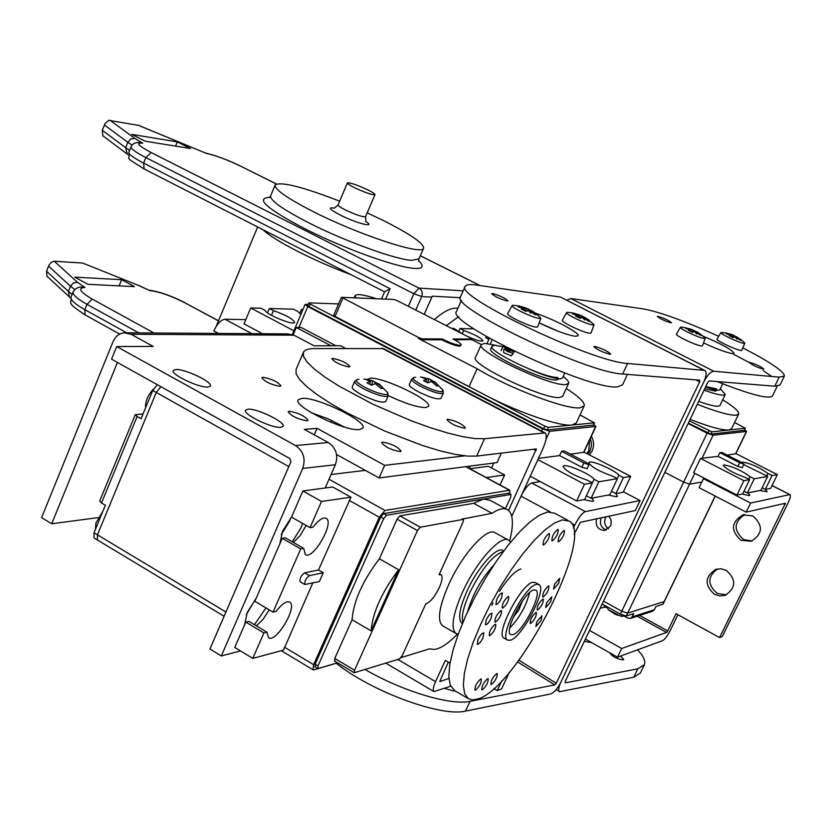 <?xml version="1.0" encoding="UTF-8"?>
<svg xmlns="http://www.w3.org/2000/svg" width="832" height="832" viewBox="0 0 832 832"><rect width="100%" height="100%" fill="white"/><g stroke="black" fill="none" stroke-linecap="round" stroke-linejoin="round"><path stroke-width="1.25" d="M244.577 624.905L247.239 612.425L256.069 598.489M265.97 607.922L254.405 624.676M255.538 599.102L246.334 614.65M279.739 544.118L282.578 531.18L291.533 517.109L302.869 490.963L332.717 486.99L350.979 497.193L318.49 569.993L304.626 572.853C301.059 575.515 299.551 578.458 300.082 581.703L300.144 581.745M302.588 523.411L300.82 528.154L292.23 541.778M290.732 518.014L289.349 521.591L281.226 534.643M279.781 386.329C270.774 384.561 264.805 381.68 261.851 377.686L263.047 377.25C272.043 379.028 278.002 381.909 280.935 385.892L279.781 386.329M207.771 387.046C198.64 387.868 170.03 374.067 173.316 370.448L175.999 369.522C185.338 368.867 213.387 382.418 210.309 386.121L207.771 387.046M359.538 429.582C345.29 431.725 292.594 406.099 298.178 399.838L301.954 398.351C316.878 396.77 367.848 421.564 362.908 428.095L359.538 429.582M280.81 427.326C272.002 428.522 242.237 414.014 245.565 410.166L247.967 409.209C256.994 408.2 286.187 422.438 283.078 426.369L280.81 427.326M306.862 420.815C297.471 419.078 291.231 416.042 288.111 411.694L289.297 411.216C298.667 412.974 304.907 416.01 308.006 420.337L306.862 420.815M400.182 451.62C391.082 449.946 384.873 446.909 381.555 442.499L382.522 442.042C391.612 443.737 397.81 446.774 401.118 451.173L400.182 451.62M311.501 412.786L328.359 418.933L344.375 427.045M126.09 346.507L125.414 346.299M336.544 454.522L379.09 477.953L497.047 462.592L501.384 453.107M240.552 650.946L221.302 655.97L209.945 649.022L290.878 461.833L289.848 458.567L111.571 359.195L116.709 346.559L295.474 445.546L328.286 442.53L304.314 429.364L317.096 428.366L384.675 465.348L464.703 455.842M345.582 348.379L340.506 345.706L314.07 345.81L293.987 335.192L131.082 334.266L153.213 346.414L116.709 346.559M491.556 467.969L493.823 463.008M469.269 468.416L470.33 466.066M379.09 477.953L384.675 465.348M314.288 434.845L317.096 428.366M328.286 442.53C336.086 447.928 338.447 455.333 335.348 464.755L302.713 468.437C305.874 458.744 303.462 451.11 295.474 445.546M325.177 487.999L335.348 464.755M221.302 655.97L302.713 468.437M131.082 334.266L124.186 332.8C119.07 333.476 115.346 336.471 112.996 341.765L41.6 517.65L51.719 523.765L117.437 362.471M124.394 346.528L125.091 346.299M126.495 332.81L287.726 333.902L293.987 335.192M98.259 517.598L51.719 523.765M367.141 379.402L370.292 378.227C383.604 377 432.806 400.743 428.47 406.38L425.672 407.555C417.29 407.399 404.82 403.406 388.274 395.595M464.703 428.23C456.227 426.514 450.31 423.644 446.95 419.609L447.751 419.255C456.227 420.982 462.134 423.852 465.483 427.877L464.703 428.23M348.941 366.922C340.548 365.134 334.838 362.409 331.833 358.727L332.831 358.394C341.224 360.183 346.913 362.918 349.908 366.579L348.941 366.922M536.328 448.916L476.642 456.092L467.324 456.102L454.813 454.293L439.587 450.694L422.24 445.432L384.207 430.83L347.183 412.963L331.053 403.749L317.429 394.867L306.831 386.703L299.634 379.558L296.046 373.703L296.119 369.325L303.222 352.726M550.118 511.805L521.05 496.163L511.742 516.35L542.402 449.852C546.333 440.887 547.227 435.25 545.095 432.931L484.526 438.724L475.238 438.61L462.758 436.675L447.543 432.973L430.196 427.627L411.455 420.867L372.996 404.248L338.77 385.965L325.073 377.177L314.392 369.117L307.122 362.107L303.472 356.377L303.472 352.144C304.782 349.804 308.391 348.618 314.288 348.577L383.386 348.598L544.7 432.723M536.37 448.937L508.56 510.442M615.794 493.563L617.51 496.246L616.647 496.777L608.15 495.061M591.958 498.098L593.58 500.802L592.634 501.374L583.794 499.637M439.754 681.335L448.354 662.137M335.847 345.727L301.288 327.538L296.265 327.475L293.145 334.786M623.407 491.785L640.089 500.552L635.336 510.546L580.351 522.298L574.08 534.362M509.35 672.287L501.519 688.979L497.203 690.602L501.831 680.732M218.452 333.434L213.814 330.938C217.183 323.773 220.875 319.873 224.9 319.228L251.94 333.663M245.794 319.623L224.9 319.228M330.928 345.748L296.265 327.475M521.05 496.163C524.826 488.592 528.372 484.193 531.69 482.976L585.364 511.618C582.182 512.949 578.666 517.431 574.818 525.086L573.394 528.143M540.28 481.614L531.69 482.976M640.089 500.552L585.364 511.618M397.81 659.433L435.542 681.637L445.338 660.39L450.008 663.104M493.761 688.594L497.203 690.602M435.542 681.637C433.181 687.003 432.65 690.31 433.94 691.569L450.694 686.213M440.045 681.512L448.906 678.454M331.708 420.43L330.897 422.292M759.741 490.516L767.146 491.702L765.336 489.403L770.64 488.342L777.358 474.625L735.883 453.586M742.102 494.021L749.258 495.591L749.83 495.227L747.999 492.846M752.128 540.987L743.61 539.573C733.314 530.338 733.73 521.986 744.879 514.498M740.958 540.28C730.444 530.587 731.11 522.122 742.945 514.883L752.866 515.954C763.35 525.429 762.83 533.863 751.306 541.268L740.958 540.28M726.43 594.818L717.226 593.455C707.314 584.73 707.418 576.545 717.538 568.932M714.501 594.36C704.288 585.01 704.714 576.68 715.79 569.369L721.063 568.776L726.253 570.346C736.434 579.488 736.143 587.787 725.358 595.254L719.888 595.962L714.501 594.36M639.662 615.43L667.69 630.916L676.042 613.735L719.586 637.582L722.29 636.532L787.592 503.984C790.026 498.867 790.858 495.768 790.088 494.697L771.971 485.628M704.735 478.462L703.425 478.681L699.078 487.708L746.19 512.127L785.45 503.235L719.586 637.582M746.19 512.127L750.63 503.038L789.61 494.624M703.425 478.681L750.63 503.038M667.69 630.916L666.546 632.455L621.67 648.502L617.5 657.176L662.553 640.682C664.882 639.35 667.545 635.752 670.561 629.886L677.914 614.765M617.5 657.176L585.426 639.09M621.67 648.502L589.534 630.448M454.563 690.57L453.679 690.966L444.517 688.386M609.825 354.266L610.678 354.099C607.61 351.125 602.295 348.566 594.734 346.445L593.85 346.601C596.929 349.586 602.254 352.144 609.825 354.266M506.99 300.966L507.988 300.841C505.232 298.126 500.136 295.703 492.71 293.571L491.681 293.696C494.447 296.41 499.543 298.834 506.99 300.966M535.694 313.29C553.488 318.968 580.216 333.081 578.094 335.754L575.089 336.263C566.478 334.797 554.497 330.325 539.146 322.858M601.13 518.118C599.342 523.848 601.099 527.821 606.393 530.046C601.099 527.821 599.342 523.848 601.13 518.118L601.13 518.118M596.565 518.835C595.213 525.907 597.896 529.797 604.604 530.483L610.532 526.105L611.062 524.68L611.083 520.135L608.878 516.204M365.134 669.542C402.345 691.246 450.684 705.723 470.059 701.334L554.83 684.892L517.566 661.939M336.232 663.281C371.613 691.642 441.397 717.298 465.514 711.079L550.503 693.992C553.987 692.713 557.409 688.834 560.768 682.375L703.674 382.19L560.768 682.375C558.574 687.242 558.168 690.352 559.551 691.694L633.755 677.258L640.338 673.046L644.166 665.163M465.14 286.447L460.595 296.691C448.365 306.415 586.986 372.996 622.679 374.005L699.722 380.182L699.618 381.867L556.296 683.228L554.83 684.892M622.679 374.005L627.598 363.459L704.371 370.396L560.498 297.066L704.798 370.479M627.598 363.459C592.041 362.045 453.149 295.61 465.202 286.302C466.17 284.554 469.851 284.128 476.268 285.033L560.498 297.066M742.997 347.994C770.255 362.066 784.066 371.415 784.41 376.022L779.158 377.146L713.752 371.238C710.601 371.665 707.242 375.315 703.674 382.19C706.326 376.23 706.815 372.382 705.141 370.656L704.371 370.396M763.308 369.179C756.933 367.286 752.242 365.061 749.237 362.502L749.788 362.398C756.153 364.291 760.833 366.517 763.838 369.075L763.308 369.179M609.804 652.839C612.217 656.5 616.647 658.871 623.095 659.942L623.761 659.537L620.558 656.063M670.842 322.795C664.55 320.902 660.036 318.77 657.29 316.41L657.946 316.326C664.217 318.219 668.73 320.351 671.476 322.712L670.842 322.795M703.539 342.888C716.539 348.951 726.076 352.508 732.15 353.548L734.042 353.215C731.879 349.669 721.614 344.011 703.269 336.253M591.791 642.678L584.355 641.326M608.462 528.809C604.822 525.97 603.814 522.33 605.446 517.889L606.07 516.807M784.295 376.262L780.062 384.987L774.769 386.204L709.134 380.942L707.699 382.502L565.198 681.512L565.219 682.874L637.853 668.793L633.755 677.258M718.702 336.294C684.705 321.006 659.474 311.854 643.011 308.849L570.825 298.532L713.752 371.238M637.572 649.834C643.469 656.146 645.746 661.097 644.405 664.674L637.853 668.793M566.873 300.196L570.825 298.532M586.934 453.586L588.806 450.611L589.586 440.066M589.451 454.896L592.124 450.975C594.277 445.921 594.027 441.022 591.354 436.27M434.398 319.602C443.123 311.782 450.528 307.965 456.612 308.142L457.954 308.204M446.254 325.645L458.713 316.628M415.646 377.281L414.346 377.458C411.528 378.123 413.982 380.598 421.72 384.873C430.466 389.23 437.185 391.539 441.886 391.778L442.842 390.021L434.928 381.971L433.524 381.326L432.827 382.429M443.342 393.12C440.274 394.472 432.723 392.236 420.701 386.412C414.398 383.011 411.393 380.588 411.663 379.142L409.302 384.478C409.022 385.944 412.027 388.378 418.319 391.778C430.331 397.613 437.882 399.828 440.96 398.455L443.342 393.12L443.113 390.447M433.524 381.326L438.682 385.819L436.675 385.902L431.371 381.41L427.835 382.876L423.519 380.609L426.764 378.997L422.469 377.697M433.482 381.399L429.905 379.267L422.396 377.291M427.534 382.689L428.927 378.914M426.764 378.997L425.994 381.815M431.174 380.307L430.248 381.742M359.05 379.278L357.677 379.465C354.474 380.182 356.886 382.803 364.915 387.317C374.078 391.934 381.243 394.358 386.422 394.607L387.982 394.014L387.587 392.558L379.486 384.332L377.78 383.552L376.99 384.8M354.661 381.389L352.238 386.942C351.874 388.523 354.91 391.082 361.348 394.618C374.119 400.847 382.221 403.166 385.663 401.586L385.684 401.523M371.457 385.174L372.975 381.004L377.801 383.562L383.146 388.305L380.91 388.398L375.378 383.646L371.488 385.206L366.985 382.814L370.562 381.098L366.236 379.756M372.975 381.004L366.153 379.288M370.562 381.098L369.741 384.186M375.513 382.481L374.618 383.843M528.923 368.95C543.681 375.398 554.154 378.706 560.331 378.872L562.422 378.04L564.73 373.027M461.438 300.352L456.633 311.199C443.976 321.88 590.044 390.884 617.687 386.838L622.596 384.779L627.442 374.39M558.418 331.365L539.157 322.837M500.926 610.626C496.808 614.214 494.832 618.01 494.998 622.014L495.57 622.066C499.689 618.467 501.654 614.671 501.488 610.678L500.926 610.626M495.217 624.229C491.109 627.827 489.133 631.613 489.299 635.586L489.882 635.627C493.99 632.018 495.955 628.233 495.789 624.281L495.217 624.229M508.154 596.565C504.036 600.142 502.06 603.938 502.226 607.984L502.788 608.036C506.896 604.458 508.862 600.652 508.695 596.627L508.154 596.565M530.743 623.438C534.591 619.975 536.474 616.356 536.39 612.57L535.891 612.518C532.043 615.971 530.15 619.59 530.234 623.397L530.743 623.438M537.649 610.054C541.486 606.611 543.369 602.982 543.296 599.165L542.807 599.123C538.959 602.555 537.077 606.185 537.15 610.012L537.649 610.054M543.202 597.022C547.05 593.59 548.933 589.95 548.86 586.102L548.382 586.05C544.523 589.472 542.641 593.112 542.714 596.981L543.202 597.022M512.845 634.691C522.35 632.736 542.734 593.445 535.922 590.158L533.905 589.93C524.586 591.282 503.672 631.457 510.65 634.525L512.845 634.691M509.756 628.004C519.48 617.958 526.094 606.154 529.599 592.613M558.719 583.18L559.666 578.323L554.528 584.272L553.592 589.118L558.719 583.18M548.943 533.53C544.908 537.004 542.953 540.81 543.088 544.929L543.566 545.002C547.602 541.528 549.557 537.722 549.422 533.614L548.943 533.53M478.109 639.319L477.246 644.29C478.754 644.405 480.657 642.262 482.945 637.874L483.818 632.892C482.31 632.767 480.407 634.91 478.109 639.319M541.06 620.516L541.986 615.794L536.817 621.785L535.891 626.506L541.06 620.516M563.961 530.514C560.019 533.936 558.106 537.67 558.189 541.726L558.657 541.798C562.588 538.366 564.502 534.633 564.408 530.587L563.961 530.514M496.746 599.362L495.862 604.479C497.349 604.614 499.242 602.493 501.509 598.125L502.403 592.998C500.916 592.862 499.034 594.984 496.746 599.362M550.826 601.619L551.762 596.835L546.614 602.805L545.678 607.578L550.826 601.619M557.731 529.422C553.748 532.865 551.814 536.64 551.918 540.738L552.386 540.81C556.369 537.358 558.303 533.582 558.199 529.495L557.731 529.422M486.314 619.694L485.43 624.738C486.938 624.863 488.831 622.731 491.119 618.342L492.003 613.288C490.495 613.163 488.602 615.295 486.314 619.694M482.414 689.759C486.377 686.171 488.29 682.521 488.166 678.787L487.573 678.766C483.61 682.344 481.686 685.994 481.811 689.738L482.414 689.759M491.514 684.476C495.425 680.919 497.328 677.29 497.224 673.587L496.652 673.566C492.731 677.102 490.828 680.742 490.932 684.455L491.514 684.476M475.519 690.102C479.534 686.494 481.468 682.802 481.322 679.037L480.719 679.006C476.705 682.614 474.77 686.306 474.906 690.082L475.519 690.102M538.626 584.355L535.423 582.577L532.906 582.275C521.258 583.846 495.05 634.161 503.849 637.998L504.192 638.196M536.546 584.303C524.94 585.894 498.701 636.251 507.458 640.058L510.234 640.255C522.142 637.718 547.539 588.744 539.053 584.594L536.546 584.303M493.802 565.074C481.458 578.583 472.732 594.121 467.646 611.718M520.842 568.984C515.029 570.856 507.915 578.323 499.491 591.365M493.033 602.888L491.878 605.259M567.705 520.239L554.746 513.282L547.487 512.002L539.562 515.102L530.088 521.841L519.459 532.022L508.113 545.262L496.558 560.997L485.306 578.542L474.874 597.126L465.733 615.888L458.297 633.994L452.878 650.624L449.686 665.07L448.822 676.749L450.268 685.214L454.771 690.685M562.203 519.917L554.362 523.089L544.96 529.911L534.394 540.176L523.089 553.488L511.545 569.306L500.282 586.924L489.819 605.571L480.626 624.385L473.117 642.512L467.615 659.162L464.318 673.608L463.341 685.256L464.682 693.69L468.229 698.61L472.586 699.941L478.119 698.901C517.379 687.721 595.754 535.787 569.338 521.123L562.203 519.917M513.126 617.531L518.898 609.866L522.434 600.943M744.786 343.231L741.593 350.542C738.088 350.906 715.51 340.382 717.038 339.102L720.918 332.519L726.118 332.987M740.324 339.154L744.047 342.264L744.796 343.19L744.297 343.377C740.979 343.678 719.482 333.694 720.918 332.519M730.86 336.43L731.276 334.391L730.735 334.204M737.162 337.095L741.478 340.226L740.262 340.226L736.299 337.386L737.142 339.134L734.843 336.856L733.169 337.594L729.123 335.65L730.808 334.911L726.534 334.017L730.038 334.381L726.617 333.07L732.722 334.922L736.642 337.054M732.503 337.251L733.678 335.691M730.309 336.17L730.808 334.911M732.722 334.922L731.671 336.825M736.424 337.459L736.746 336.866M700.825 334.298L705.224 338.322L702.478 345.769L701.626 345.998C697.133 345.987 674.804 335.462 676.426 334.131L680.43 327.278L681.262 327.111M705.224 338.322L704.423 338.53C700.159 338.478 678.912 328.494 680.43 327.278M690.945 331.469L690.976 329.108M697.809 332.29L701.74 335.317L700.17 335.192L696.166 332.249L696.748 333.965L694.606 331.656L692.546 332.311L688.449 330.294L690.518 329.649L685.994 328.671L689.822 329.129L685.1 327.766L691.402 329.254M691.392 329.306L696.956 332.01M693.212 332.041L694.273 330.762M690.009 331.001L690.518 329.649M692.962 329.846L691.787 331.906M696.644 332.561L697.039 331.854M695.729 332.779L696.166 332.249M697.736 332.374L697.258 332.966M586.446 318.292L594.048 324.657L591.094 332.925L590.169 333.247C585.187 333.538 560.321 321.859 562.338 320.185L566.675 312.541L567.58 312.312M594.048 324.657L593.174 324.948C588.453 325.166 564.793 314.09 566.675 312.541M578.25 317.273L578.76 314.631L577.99 314.35M589.222 320.122L585.759 318.074L590.2 321.329L588.474 321.287L584.033 318.022L584.688 319.998L582.306 317.398L580.039 318.219L575.515 315.994L577.782 315.172L572.801 314.142L577.023 314.569L571.802 313.071L573.55 313.123L580.486 315.255L584.938 317.585M580.455 318.032L581.932 316.181M577.21 316.763L577.782 315.172M580.486 315.255L579.124 317.72M584.522 318.334L584.99 317.47M583.544 318.646L584.033 318.022M585.759 318.074L585.198 318.791M513.022 353.007L512.959 353.642L504.431 349.211M504.067 346.143L504.286 347.308L515.091 351.728M535.829 313.404L540.821 318.094L537.774 326.758L536.671 327.132C531.128 327.392 505.492 315.338 507.697 313.508L512.19 305.5L513.261 305.24M540.821 318.094L539.781 318.427C534.518 318.625 510.12 307.174 512.19 305.5M510.994 355.701L503.599 352.622L503.828 349.388M524.358 310.534L524.909 307.653L524.087 307.351M534.175 312.26L531.398 310.627L535.85 313.404L532.158 311.251L536.754 314.662L534.841 314.6L530.234 311.189L530.795 313.238L528.403 310.523L525.918 311.376L521.227 309.036L523.723 308.194L518.492 307.112L522.974 307.58L517.566 306.01L519.511 306.082L526.729 308.308L531.367 310.69M527.072 310.898L528.382 309.296M523.12 309.91L523.723 308.194M526.729 308.308L525.242 311.002M530.868 311.594L531.398 310.627M529.693 311.875L530.234 311.189M532.158 311.251L531.534 312.052M143.052 413.972L135.283 414.627L137.145 416.489L101.494 502.986L105.362 505.274L94.016 532.761L94.006 537.93L97.49 540.03M225.94 612.019L97.438 534.82L97.417 539.989L97.438 534.82L156.27 392.475L97.438 534.82L94.016 532.761M288.818 466.606L156.27 392.475L160.857 386.672L156.27 392.475L152.745 390.499L141.086 418.725L137.145 416.489M135.262 414.679L99.705 500.989L101.494 502.986M152.745 390.499L157.331 384.706M365.31 470.361L331.084 474.51L365.31 470.361M439.275 587.631C442.239 580.819 442.853 576.534 441.106 574.798L439.067 574.725L463.081 522.028L463.455 519.345L420.274 527.207L417.477 530.566L354.536 670.228L354.214 672.755L399.578 658.892L402.22 655.606L425.766 603.907C430.113 602.41 434.616 596.981 439.275 587.631M440.887 574.662L439.4 573.997M503.277 551.564C492.97 554.996 481.79 568.703 469.737 592.686C463.518 606.611 461.24 616.522 462.883 622.43M503.734 550.961L503.214 550.67C497.38 545.47 477.693 567.237 466.981 591.136C459.43 608.442 457.714 619.143 461.843 623.241L462.301 623.511M510.546 542.235L508.945 540.384C501.519 533.666 476.216 561.579 462.457 592.311C452.785 614.505 450.601 628.212 455.894 633.433L458.214 634.213M508.134 539.937L495.352 532.917C487.76 526.126 462.374 553.862 448.708 584.532C439.109 606.694 437.018 620.412 442.437 625.685L443.019 626.018M509.662 540.998C513.791 524.566 513.23 514.238 507.988 509.995C504.358 507.562 499.034 508.654 492.014 513.302L473.72 503.329L399.89 515.861L397.093 519.199L379.371 558.792C362.554 581.048 353.454 601.37 352.071 619.767L334.755 658.424L334.89 660.993M506.667 509.288L489.934 500.209L483.402 499.054L473.72 503.329M500.032 484.962L504.618 474.958L486.346 477.599M504.618 474.958L488.415 466.294L469.903 468.759M371.062 630.885L398.611 569.733C381.826 592.134 372.642 612.518 371.062 630.885L352.071 619.767M400.993 657.634L429.915 648.721C436.238 651.258 445.432 646.391 457.486 634.109M492.014 513.302L462.654 519.012M282.266 538.304L300.716 548.933L273.042 612.123L254.842 601.307L282.266 538.304L285.293 537.784L303.701 548.382L305.302 554.486C312.78 560.591 334.682 522.912 326.29 518.398C323.118 516.922 318.687 519.844 312.998 527.166L310.034 527.665L321.506 501.457L350.979 497.193M289.526 602.025L289.754 602.16C298.012 606.507 275.839 643.635 268.518 637.718L266.958 632.206L248.882 621.369L245.794 622.097L263.91 632.975L252.782 658.382L283.525 650.083L312.749 583.014M245.794 622.097L234.77 647.431L252.782 658.382M323.242 572.749L309.421 575.64C305.874 578.313 304.356 581.266 304.876 584.501L319.342 581.578L323.242 572.749L318.49 569.993M509.902 493.813L509.548 490.256L385.018 510.453L379.298 517.223L313.602 664.685L313.05 669.791L313.934 669.864L337.657 662.865M303.701 548.382L300.716 548.933M289.754 602.16C286.51 600.735 281.954 603.814 276.078 611.406L273.042 612.123M266.958 632.206L263.91 632.975M505.45 508.622L510.775 497.037L510.931 494.458L386.547 515.226L383.687 518.617L317.959 665.943L318.126 668.533L337.553 662.802M508.643 493.22L383.614 513.594L380.754 516.974L315.12 664.238L315.286 666.838M398.611 569.733L379.371 558.792M321.506 501.457L302.869 490.963M293.405 542.454L300.238 535.444L306.176 525.46M256.318 625.83L263.058 619.382L269.194 609.835M310.034 527.665L291.502 517.088M145.683 407.607L145.506 406.328C145.714 400.306 148.346 394.555 153.421 389.074M95.472 529.235L95.94 523.016L102.846 511.358M524.815 488.01L526.022 487.812L524.815 488.01M561.569 451.318L564.356 450.965L586.612 462.613L588.817 464.672L583.877 463.008L561.569 451.318L559.582 455.593L581.88 467.293L586.997 468.572M442.166 338.946C449.894 342.826 455.874 344.968 460.117 345.384L461.219 345.02C461.313 343.866 458.536 341.848 452.899 338.978L471.515 339.019L470.236 337.854L397.155 300.633L393.838 299.458L341.65 297.326L418.85 337.657L422.386 338.894L442.166 338.946L441.792 339.789C449.509 343.668 455.489 345.821 459.732 346.226L461.219 345.02M502.913 346.663L494.718 345.301L492.014 346.206C487.209 351.094 545.626 378.83 557.856 377.385M492.014 346.206L490.859 348.774C486.034 353.704 544.43 381.462 556.67 379.974L559.094 378.851M496.194 345.374L484.796 343.398L481.26 344.573C474.947 350.834 550.17 386.589 565.708 384.571L568.641 383.375C569.171 381.961 567.341 379.642 563.17 376.418M481.26 344.573L475.509 357.396C469.082 363.938 544.128 399.766 559.759 397.478L562.723 396.209L568.641 383.375M418.85 337.657L418.475 338.52L477.1 368.732C509.09 388.19 566.186 409.812 579.966 407.826L584.168 405.943C585.083 402.563 579.124 396.75 566.28 388.502M333.954 315.234L335.046 316.41L485.306 395.158C517.878 412.287 560.071 426.733 572 425.027L576.264 422.999L584.126 406.037M592.446 482.872L584.667 499.47L576.649 500.978L584.48 484.224L592.446 482.872L587.652 480.345C573.487 475.363 565.282 470.673 563.025 466.274L564.065 465.702C568.828 464.589 591.105 474.666 594.069 479.284L598.832 481.79L617.427 478.639L612.747 476.195C598.988 471.318 590.959 466.773 588.682 462.54L589.638 462.02C594.09 460.959 615.753 470.735 618.79 475.197L623.438 477.62L630.687 476.393L584.002 452.057M570.461 454.168L583.898 452.265L595.93 426.442L593.705 424.528M538.481 458.37L559.582 455.593M584.48 484.224L537.898 459.618M630.687 476.393L623.189 492.242L615.888 493.615L611.468 491.286M617.427 478.639L609.835 494.749L591.105 498.264L586.404 495.768M576.649 500.978L530.234 476.258M623.438 477.62L615.888 493.615M598.832 481.79L591.105 498.264M617.219 478.535L618.79 475.197M592.405 482.851L594.069 479.284M308.194 304.346L305.105 304.429L307.809 306.561L542.599 428.865L549.702 431.298L595.93 426.442M376.532 298.75C363.948 294.674 356.793 293.634 355.077 295.61L355.732 297.898M418.475 338.52L422.001 339.758L441.792 339.789M481.291 344.5L471.484 339.498M454.542 339.82L471.266 339.581M262.548 333.736L244.015 323.856L250.692 307.965L261.03 308.266L265.179 310.45C265.99 314.486 293.852 325.822 294.642 322.442C293.176 319.051 286.114 315.13 273.468 310.669L269.339 308.506L267.509 312.832M269.339 308.506L293.561 309.192L297.617 311.324L300.903 314.278M250.692 307.965L293.904 330.782L305.105 304.429M302.692 310.086L301.402 309.421L302.962 309.462M292.334 334.474L293.904 330.782M338.562 303.919L309.078 302.9L310.128 304.044L544.846 426.119L548.392 427.336L594.36 422.843L580.008 414.908M307.986 305.448L309.036 306.592L543.629 428.761L547.175 429.978L593.31 425.11M477.1 368.732L469.258 386.194M301.402 309.421L299.697 313.435M273.468 310.669L271.492 315.328M688.137 423.54L707.106 433.15L683.644 482.113L664.872 472.368L683.644 482.113L689.582 484.162L627.682 613.101L664.134 601.588L627.682 613.101L621.764 611.218L603.512 601.12L621.764 611.218L627.682 613.101L626.288 616.013L620.37 614.13L602.139 604.011M624.957 616.533L627.921 618.176L630.438 618.415L632.143 616.876L654.378 609.71L655.897 606.559L663.021 604.188L715.302 496.122M600.059 608.379L603.98 607.204L606.819 607.454M626.288 616.013L633.703 613.642L632.143 616.876M652.59 611.25L654.378 609.71M694.793 473.325L689.582 484.162L701.802 482.05L689.582 484.162L683.644 482.113L620.37 614.13M719.857 452.67L721.885 452.39L741.655 462.446L743.829 464.204L739.669 462.748L719.857 452.67L718.089 456.352L737.88 466.44L742.154 467.667M705.775 386.537L716.55 388.929M704.704 388.773L715.489 391.154L717.101 390.125M704.049 390.156C713.606 393.588 720.086 395.252 723.518 395.138L725.296 394.368L720.325 388.804M698.693 401.388C708.25 404.789 714.75 406.411 718.193 406.255L719.992 405.434L725.244 394.472M697.299 404.31C716.633 411.84 729.581 415.47 736.122 415.21L738.67 413.993C739.201 411.455 733.876 406.723 722.686 399.807M690.123 419.37C709.436 426.868 722.394 430.414 728.988 430.019L731.578 428.719L738.587 414.18M749.632 479.638L742.685 493.906L736.913 495.061L743.902 480.678L749.632 479.638L745.389 477.474C733.086 472.982 725.733 468.915 723.33 465.286L723.965 464.922C732.638 466.44 741.333 470.34 750.017 476.653L754.239 478.806L767.707 476.372L743.735 464.62M741.926 462.582L742.529 462.062C750.901 463.549 759.366 467.355 767.957 473.491L772.075 475.582L777.358 474.625M727.158 455.073L735.79 453.762L746.595 431.423L744.609 429.842M743.902 480.678L700.492 458.442L718.089 456.352M762.133 487.77L765.315 489.403L772.075 475.582M767.707 476.372L760.906 490.277L747.334 492.981L743.974 491.254M736.913 495.061L693.638 472.732L700.492 458.442M754.239 478.806L747.334 492.981M766.771 475.904L767.957 473.491M748.779 479.211L750.017 476.653M707.106 433.15L713.066 435.25L746.595 431.423M467.126 336.274C475.914 340.194 481.187 341.723 482.934 340.86C481.229 337.969 474.822 334.495 463.705 330.439L459.992 328.546L458.713 331.427M459.992 328.546L474.001 328.879M451.547 328.338L453.846 328.39L462.935 334.142M486.158 336.378L485.68 337.449L488.842 339.477M689.395 420.919L711.911 431.85L745.399 428.23L734.573 422.5M688.314 423.176L710.83 434.117L744.318 430.3M463.705 330.439L462.238 333.746M656.781 606.278L655.886 606.59M625.487 616.044L620.266 615.961L608.566 609.898L606.861 607.308M616.481 614.817L617.136 615.077M705.598 386.911C714.303 389.969 719.066 390.884 719.909 389.678L722.717 383.791M717.194 381.586C750.641 394.774 769.09 399.537 772.543 395.876L777.202 386.246M771.784 376.48L763.121 370.573M749.642 362.7L733.574 354.276M354.796 187.824C365.602 192.806 372.32 195.094 374.982 194.678C375.076 193.898 372.59 192.254 367.536 189.738C356.814 184.787 350.106 182.52 347.422 182.926C347.308 183.685 349.762 185.318 354.796 187.824M339.664 201.167C302.484 186.805 280.987 181.386 275.184 184.902C274.113 189.186 286.946 198.162 313.685 211.838C359.289 235.019 422.677 255.767 423.592 248.258C423.956 243.433 410.457 234.146 383.084 220.397L367.182 212.857M460.387 297.71L432.162 296.171L431.839 297.107L421.71 296.556L415.761 310.107M424.216 314.413L431.839 297.107M102.898 135.855L102.263 130.281L105.206 123.323L108.753 120.338L138.528 125.382M145.226 141.201L190.507 148.512L177.289 141.898L131.674 134.368L145.226 141.201M46.894 276.12L46.561 271.263L68.39 291.429L70.481 286.198L48.589 266.126L49.088 265.054L51.085 262.548L53.83 261.206L82.69 263.058L138.455 285.418L82.69 263.058M121.618 279.687L134.451 286.624L87.911 284.315L74.766 277.139L121.618 279.687L119.122 285.865M48.589 266.126L46.561 271.263M175.594 146.099L177.289 141.898M241.186 166.379C227.781 159.879 215.873 155.428 205.452 153.015L137.738 125.06M109.97 120.255L134.909 138.486L142.792 143.187L139.838 142.594C135.554 142.178 132.631 143.551 131.061 146.734C130.478 148.554 135.408 152.183 145.87 157.591L143.655 163.114L390.166 288.746L384.665 291.699L381.514 298.948M54.215 261.206L77.49 282.318L85.02 287.508L81.12 287.019C77.698 287.154 75.046 288.746 73.174 291.782C72.259 294.424 76.866 298.615 86.996 304.335L84.854 309.681L126.714 332.81M138.466 285.303L149.791 290.566L138.455 285.418M543.722 432.619L381.774 348.15M476.642 456.092L484.526 438.724M536.099 450.622L533.468 449.238M574.818 525.086L571.376 523.234M785.096 504.556L783.37 503.672M666.546 632.455L637.198 616.231M465.514 711.079L470.059 701.334M518.866 660.202L556.296 683.228M699.618 381.867L695.718 379.86M779.158 377.146L774.769 386.204M588.006 454.147L590.023 450.954L591.323 446.566L591.427 442.874L590.356 438.422M457.735 308.714L456.612 308.142M356.928 379.59L354.692 381.316C354.338 382.866 357.375 385.414 363.823 388.95C376.605 395.169 384.717 397.509 388.138 395.959L387.868 392.995M513.386 351.894L512.699 353.278L506.958 351.25L504.764 349.19M514.54 351.842L507.582 349.866L504.972 348.13M313.602 664.685L284.44 647.171M379.298 517.223L349.201 500.386M385.018 510.453L329.004 479.242M326.695 487.791L325.551 487.157M509.548 490.256L465.712 466.669M317.959 665.943L315.12 664.238M510.931 494.458L508.279 493.022M386.547 515.226L383.614 513.594M383.687 518.617L380.754 516.974M420.274 527.207L399.89 515.861M463.164 519.293L462.218 518.773M417.477 530.566L397.093 519.199M354.536 670.228L334.755 658.424M309.421 575.64L304.626 572.853M595.618 426.598L583.575 452.442M549.702 431.298L545.938 439.473M307.809 306.561L298.865 327.506M542.599 428.865L541.58 431.09M310.128 304.044L309.036 306.592M544.846 426.119L543.629 428.761M548.392 427.336L547.175 429.978M594.36 422.843L593.195 425.35M342.763 298.47L335.046 316.41M422.386 338.894L422.001 339.758M471.515 339.019L471.141 339.851M583.877 463.008L581.88 467.293M715.187 496.059L662.792 604.365M604.791 605.488L603.98 607.204M746.408 431.527L735.592 453.877M713.066 435.25L701.834 458.65M492.201 339.799L490.308 344.011M708.937 430.799L707.845 433.066M711.911 431.85L710.83 434.117M745.295 428.272L744.245 430.446M488.093 337.49L487.51 338.79M739.669 462.748L737.88 466.44M365.778 221.478C376.667 228.384 356.897 223.506 340.413 215.134C329.41 209.331 327.423 207.002 334.454 208.156M334.298 208.229L338.073 204.922C337.927 205.733 340.361 207.407 345.374 209.945C356.127 214.947 362.856 217.183 365.56 216.653L365.914 221.728M275.049 185.224L270.691 195.686C269.547 200.127 282.318 209.206 308.994 222.945C344.646 241.103 394.742 259.293 411.497 260.354L418.974 258.835M418.579 260.655C424.549 266.386 423.062 268.965 414.097 268.393C396.146 267.145 345.946 249.215 307.507 230.121C267.02 209.082 254.415 198.151 269.714 197.33M350.854 274.591C314.361 261.186 273.686 240.302 262.85 229.622M142.792 143.187C135.45 142.574 138.237 145.683 151.133 152.526L418.974 288.101L463.195 290.836M480.033 285.574L420.306 255.778M276.39 184.007L240.906 166.306C227.084 159.661 215.374 155.303 205.795 153.244M85.02 287.508C77.397 287.934 79.81 291.803 92.269 299.114L153.982 332.998M218.473 320.892L184.662 302.702C171.184 295.828 159.557 291.782 149.791 290.566M102.263 130.281L125.674 147.722L127.826 142.303L104.364 124.966M390.166 288.746L385.653 299.125M138.819 332.894L86.996 304.335L92.269 299.114M408.346 306.332L413.868 293.738L145.87 157.591L151.133 152.526M421.71 296.556L413.868 293.738L418.974 288.101C422.022 290.066 422.926 292.885 421.71 296.556M130.967 146.962L128.887 152.183C128.284 154.045 133.214 157.695 143.655 163.114L144.113 168.958M73.039 292.115L71.063 297.066C70.138 299.738 74.734 303.94 84.854 309.681L85.082 314.881L119.766 334.09M127.306 154.159L125.674 147.722L129.626 150.332M132.08 145.08L127.826 142.303L130.801 138.944L134.909 138.486M74.755 289.494L70.481 286.198L73.403 282.89L77.49 282.318M69.493 297.097L68.39 291.429L72.134 294.382M276.463 183.976L240.906 166.306M85.197 314.943L85.082 314.881C64.324 301.018 72.561 303.93 70.928 297.398M218.514 320.767L184.662 302.702M433.94 691.569L385.819 663.146M742.945 514.883L744.13 514.613M715.79 569.369L716.518 569.15M789.953 494.634L772.034 485.493M559.551 691.694L556.161 689.593M429.146 378.966L427.461 378.383M421.522 377.208L420.368 377.125M411.663 379.142L413.733 377.562M385.663 401.586L388.138 395.959M373.339 381.098L370.895 380.266M365.217 379.205L363.927 379.111M501.062 350.771L503.329 345.758M503.849 637.998L507.458 640.058M453.918 690.196L468.229 698.61M681.699 327.174L685.89 327.756M568.433 312.406L572.853 313.019M504.286 347.308L505.138 348.327L504.681 349.17M513.282 353.569L510.994 355.898M514.228 305.344L518.742 305.968M224.11 616.252L97.417 539.989M462.405 623.574L461.843 623.241M455.894 633.433L442.437 625.685M313.05 669.791L281.299 650.686M509.933 490.287L465.962 466.638M317.678 668.502L314.85 666.796M511.118 494.468L508.518 493.074M354.214 672.755L334.464 660.962M304.876 584.501L300.082 581.703M463.403 519.314L462.519 518.825M589.056 464.547L587.049 468.822M308.776 302.983L307.684 305.531M594.526 422.77L593.351 425.277M355.014 295.755L354.12 297.835M341.37 297.398L333.663 315.318M471.723 338.957L471.359 339.778M652.714 611.208L630.438 618.415M743.974 464.121L742.186 467.813M489.403 338.229L487.032 343.522M745.399 428.23L744.349 430.394M606.84 607.36L607.069 606.746M608.566 609.898L615.035 614.182L622.45 616.512M269.537 197.61L270.535 196.071M374.982 194.678L365.56 216.653M216.143 326.466L257.639 226.97M423.592 248.258L418.902 258.991L418.6 261.279M347.402 182.967L338.073 204.922M420.326 255.726L480.22 285.594M70.699 298.137L46.769 276.006M205.452 153.015L138.258 125.226M128.367 154.908L102.627 135.647M384.602 291.834L143.926 168.865C121.597 154.617 131.144 161.231 128.794 152.412M149.302 290.181C160.118 291.834 172.068 296.046 185.141 302.817"/></g></svg>
